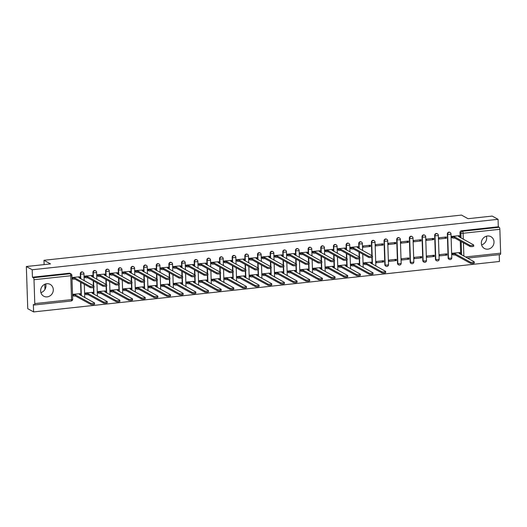 <?xml version="1.0" encoding="UTF-8"?>
<svg xmlns="http://www.w3.org/2000/svg" width="527" height="527" viewBox="0 0 527 527"><rect width="100%" height="100%" fill="white"/><g stroke="black" fill="none" stroke-linecap="round" stroke-linejoin="round"><path stroke-width="0.79" d="M47.186 296.879A6.732 6.205 118.9 0 0 53.102 291.51A6.732 6.205 118.9 0 0 50.223 284.409A6.732 6.205 118.9 0 0 46.751 283.724A6.732 6.205 118.9 0 0 40.836 289.099A6.732 6.205 118.9 0 0 43.708 296.194A6.732 6.205 118.9 0 0 47.186 296.879M45.697 283.934A6.732 6.205 -61.1 0 1 40.895 292.617M487.897 249.166A6.732 6.205 118.9 0 0 493.812 243.79A6.732 6.205 118.9 0 0 490.933 236.689A6.732 6.205 118.9 0 0 487.462 236.004A6.732 6.205 118.9 0 0 481.546 241.379A6.732 6.205 118.9 0 0 484.418 248.48A6.732 6.205 118.9 0 0 487.897 249.166M486.408 236.215A6.732 6.205 -61.1 0 1 481.606 244.897M82.746 272.044A1.726 1.588 118.9 0 0 80.288 273.73L80.611 273.908A1.726 1.588 -61.1 0 1 83.068 272.222L82.746 272.044M95.4 270.674A1.726 1.588 118.9 0 0 92.943 272.36L93.266 272.538A1.726 1.588 -61.1 0 1 95.723 270.852L95.4 270.674M108.055 269.304A1.726 1.588 118.9 0 0 105.598 270.99L105.92 271.168A1.726 1.588 -61.1 0 1 108.378 269.481L108.055 269.304M120.716 267.933A1.726 1.588 118.9 0 0 118.252 269.62L118.582 269.798A1.726 1.588 -61.1 0 1 121.039 268.111L120.716 267.933M133.371 266.563A1.726 1.588 118.9 0 0 130.913 268.25L131.236 268.427A1.726 1.588 -61.1 0 1 133.693 266.741L133.371 266.563M146.025 265.193A1.726 1.588 118.9 0 0 143.568 266.879L143.891 267.057A1.726 1.588 -61.1 0 1 146.348 265.371L146.025 265.193M158.686 263.823A1.726 1.588 118.9 0 0 156.223 265.509L156.545 265.687A1.726 1.588 -61.1 0 1 159.009 264.001L158.686 263.823M171.341 262.453A1.726 1.588 118.9 0 0 168.884 264.139L169.207 264.317A1.726 1.588 -61.1 0 1 171.664 262.63L171.341 262.453M183.995 261.082A1.726 1.588 118.9 0 0 181.538 262.769L181.861 262.947A1.726 1.588 -61.1 0 1 184.318 261.26L183.995 261.082M196.65 259.706A1.726 1.588 118.9 0 0 194.193 261.399L194.516 261.576A1.726 1.588 -61.1 0 1 196.979 259.89L196.65 259.706M209.311 258.335A1.726 1.588 118.9 0 0 206.854 260.028L207.177 260.206A1.726 1.588 -61.1 0 1 209.634 258.52L209.311 258.335M221.966 256.965A1.726 1.588 118.9 0 0 219.509 258.658L219.831 258.836A1.726 1.588 -61.1 0 1 222.289 257.15L221.966 256.965M234.62 255.595A1.726 1.588 118.9 0 0 232.163 257.281L232.486 257.466A1.726 1.588 -61.1 0 1 234.943 255.779L234.62 255.595M247.282 254.225A1.726 1.588 118.9 0 0 244.824 255.911L245.147 256.096A1.726 1.588 -61.1 0 1 247.604 254.403L247.282 254.225M259.936 252.855A1.726 1.588 118.9 0 0 257.479 254.541L257.802 254.725A1.726 1.588 -61.1 0 1 260.259 253.032L259.936 252.855M272.591 251.484A1.726 1.588 118.9 0 0 270.134 253.171L270.456 253.349A1.726 1.588 -61.1 0 1 272.914 251.662L272.591 251.484M285.252 250.114A1.726 1.588 118.9 0 0 282.795 251.801L283.118 251.978A1.726 1.588 -61.1 0 1 285.575 250.292L285.252 250.114M297.907 248.744A1.726 1.588 118.9 0 0 295.449 250.43L295.772 250.608A1.726 1.588 -61.1 0 1 298.229 248.922L297.907 248.744M310.561 247.374A1.726 1.588 118.9 0 0 308.104 249.06L308.427 249.238A1.726 1.588 -61.1 0 1 310.884 247.552L310.561 247.374M323.222 246.004A1.726 1.588 118.9 0 0 320.759 247.69L321.088 247.868A1.726 1.588 -61.1 0 1 323.545 246.181L323.222 246.004M335.877 244.633A1.726 1.588 118.9 0 0 333.42 246.32L333.743 246.498A1.726 1.588 -61.1 0 1 336.2 244.811L335.877 244.633M348.531 243.263A1.726 1.588 118.9 0 0 346.074 244.95L346.397 245.127A1.726 1.588 -61.1 0 1 348.854 243.441L348.531 243.263M361.193 241.893A1.726 1.588 118.9 0 0 358.729 243.579L359.052 243.757A1.726 1.588 -61.1 0 1 361.515 242.071L361.193 241.893M373.847 240.523A1.726 1.588 118.9 0 0 371.39 242.209L371.713 242.387A1.726 1.588 -61.1 0 1 374.17 240.701L373.847 240.523M386.502 239.153A1.726 1.588 118.9 0 0 384.045 240.839L384.367 241.017A1.726 1.588 -61.1 0 1 386.825 239.33L386.502 239.153M399.156 237.782A1.726 1.588 118.9 0 0 396.699 239.469L397.022 239.647A1.726 1.588 -61.1 0 1 399.479 237.96L399.156 237.782M411.818 236.412A1.726 1.588 118.9 0 0 409.36 238.099L409.683 238.276A1.726 1.588 -61.1 0 1 412.14 236.59L411.818 236.412M424.472 235.042A1.726 1.588 118.9 0 0 422.015 236.728L422.338 236.906A1.726 1.588 -61.1 0 1 424.795 235.22L424.472 235.042M437.127 233.672A1.726 1.588 118.9 0 0 434.67 235.358L434.992 235.536A1.726 1.588 -61.1 0 1 437.45 233.85L437.127 233.672M449.788 232.302A1.726 1.588 118.9 0 0 447.331 233.988L447.654 234.166A1.726 1.588 -61.1 0 1 450.111 232.479L449.788 232.302M26.35 266.524L50.526 263.908L43.978 260.285L461.487 215.082L468.035 218.698L492.211 216.083L498.055 219.311L32.193 269.752L26.35 266.524L27.747 308.69L33.596 311.918L499.458 261.478L499.227 254.66M33.596 311.918L33.346 304.454L34.255 304.962A1.726 0.567 -96.2 0 0 34.387 304.988A1.726 0.567 -96.2 0 0 34.789 303.598L33.998 279.732A1.726 0.567 -96.2 0 0 33.353 277.722L70.104 273.744A1.726 1.588 -61.1 0 1 71 273.915L70.084 273.414A1.726 1.588 -61.1 0 0 69.195 273.236L70.104 273.744A1.726 0.567 -96.2 0 1 70.75 275.753L33.998 279.732M32.193 269.752L32.443 277.215L33.353 277.722M460.703 254.35L460.269 241.089M460.143 237.479L459.985 232.618L460.894 233.118A1.726 1.588 -61.1 0 1 462.462 231.261L499.214 227.275A1.726 0.567 83.8 0 1 499.859 229.291L500.65 253.158A1.726 0.567 83.8 0 1 500.248 254.548L467.489 258.098M499.214 227.275L498.305 226.775L498.055 219.311M459.03 235.707L451.725 236.392L451.929 237.637M459.59 252.578L452.285 253.256L452.489 254.501M446.968 255.101L446.929 253.836L439.623 254.627L439.67 255.891L446.968 255.101L445.051 254.04M446.409 238.237L444.498 237.176L439.07 237.769L439.11 239.027L446.409 238.237L446.369 236.972L439.063 237.763M434.314 256.471L434.274 255.206L426.969 255.997L427.008 257.262L434.314 256.471L432.39 255.411M433.754 239.607L431.844 238.547L426.409 239.139L426.455 240.398L433.754 239.607L433.714 238.342L426.409 239.133M421.659 257.841L421.613 256.577L414.314 257.367L414.354 258.632L421.659 257.841L419.736 256.781M421.099 240.977L419.189 239.917L413.754 240.51L413.794 241.768L421.099 240.977L421.053 239.713L413.754 240.503M408.998 259.212L408.959 257.947L401.653 258.737L401.699 260.002L408.998 259.212L407.081 258.151M408.438 242.348L408.399 241.083L401.1 241.873L401.139 243.138L408.438 242.348L406.534 241.287L401.1 241.88M396.344 260.582L396.304 259.317L388.998 260.107L389.045 261.372L396.344 260.582L394.42 259.521M395.784 243.718L393.873 242.664L388.439 243.25L388.485 244.508L395.784 243.718L395.744 242.453L388.439 243.243M383.689 261.952L383.643 260.687L376.344 261.478L376.383 262.742L383.689 261.952L381.765 260.891M383.129 245.088L381.219 244.034L375.784 244.62L375.823 245.878L383.129 245.088L383.083 243.823L375.784 244.614M370.995 262.169L363.689 262.848L363.893 264.093M370.468 246.458L368.564 245.404L363.129 245.99L363.169 247.249L370.468 246.458L370.428 245.193L363.129 245.984M358.334 263.54L351.028 264.218L351.239 265.47M357.774 246.676L350.468 247.354L350.679 248.599M345.679 264.91L338.374 265.588L338.578 266.84M345.119 248.046L337.814 248.724L338.024 249.969M333.024 266.28L325.719 266.958L325.923 268.21M332.465 249.416L325.159 250.094L325.363 251.339M320.363 267.65L313.058 268.329L313.269 269.58M319.803 250.786L312.498 251.465L312.709 252.71M307.709 269.02L300.403 269.699L300.614 270.95M307.149 252.156L299.843 252.835L300.054 254.08M295.054 270.391L287.749 271.069L287.953 272.321M294.494 253.527L287.189 254.205L287.393 255.45M282.393 271.761L275.087 272.439L275.298 273.691M281.833 254.897L274.527 255.575L274.738 256.82M269.738 273.131L262.433 273.809L262.644 275.061M269.178 256.267L261.873 256.945L262.084 258.19M257.084 274.501L249.778 275.18L249.982 276.431M256.524 257.637L249.218 258.316L249.423 259.561M244.423 275.871L237.117 276.556L237.328 277.801M243.863 259.007L236.557 259.686L236.768 260.931M231.768 277.242L224.462 277.927L224.673 279.172M231.208 260.378L223.903 261.056L224.113 262.301M219.113 278.618L211.808 279.297L212.012 280.542M218.553 261.748L211.248 262.426L211.452 263.671M206.459 279.989L199.147 280.667L199.358 281.912M205.899 263.118L198.593 263.796L198.798 265.041M193.798 281.359L186.492 282.037L186.703 283.282M193.238 264.488L185.932 265.167L186.143 266.418M181.143 282.729L173.838 283.407L174.042 284.652M180.583 265.858L173.278 266.537L173.482 267.788M168.488 284.099L161.183 284.778L161.387 286.023M167.929 267.229L160.623 267.907L160.827 269.159M155.827 285.469L148.522 286.148L148.733 287.393M155.267 268.599L147.962 269.277L148.173 270.529M143.173 286.84L135.867 287.518L136.071 288.763M142.613 269.969L135.307 270.647L135.518 271.899M130.518 288.21L123.213 288.888L123.417 290.133M129.958 271.339L122.653 272.018L122.857 273.269M117.857 289.58L110.551 290.258L110.762 291.503M117.297 272.709L109.991 273.388L110.202 274.639M105.202 290.95L97.897 291.629L98.108 292.874M104.642 274.08L97.337 274.758L97.548 276.01M92.548 292.32L85.242 292.999L85.446 294.244M91.988 275.45L84.682 276.128L84.887 277.38M79.887 293.691L72.581 294.369L72.792 295.614M79.327 276.82L72.021 277.498L72.232 278.75M81.006 295.463L80.565 282.202M80.447 278.592L80.288 273.73M93.661 294.092L93.444 287.564M93.384 285.746L93.226 280.832M93.101 277.222L92.943 272.36M106.322 292.722L106.105 286.194M106.046 284.376L105.881 279.462M105.762 275.852L105.598 270.99M118.977 291.352L118.759 284.824M118.7 283.006L118.535 278.091M118.417 274.481L118.252 269.62M131.631 289.975L131.414 283.454M131.355 281.635L131.19 276.721M131.071 273.111L130.913 268.25M144.293 288.605L144.075 282.083M144.016 280.265L143.851 275.351M143.733 271.741L143.568 266.879M156.947 287.235L156.73 280.713M156.671 278.895L156.506 273.981M156.387 270.371L156.223 265.509M169.602 285.865L169.384 279.343M169.325 277.518L169.16 272.611M169.042 269.001L168.884 264.139M182.256 284.494L182.046 277.973M181.98 276.148L181.822 271.24M181.703 267.63L181.538 262.769M194.918 283.124L194.7 276.603M194.641 274.778L194.476 269.87M194.358 266.26L194.193 261.399M207.572 281.754L207.355 275.232M207.295 273.408L207.131 268.5M207.012 264.89L206.854 260.028M220.227 280.384L220.016 273.862M219.95 272.037L219.792 267.13M219.667 263.52L219.509 258.658M232.888 279.014L232.67 272.492M232.611 270.667L232.447 265.76M232.328 262.15L232.163 257.281M245.542 277.643L245.325 271.122M245.266 269.297L245.101 264.389M244.983 260.779L244.824 255.911M258.197 276.273L257.98 269.752M257.92 267.927L257.762 263.019M257.637 259.409L257.479 254.541M270.858 274.903L270.641 268.381M270.582 266.557L270.417 261.649M270.298 258.039L270.134 253.171M283.513 273.533L283.295 267.011M283.236 265.186L283.071 260.279M282.953 256.669L282.795 251.801M296.167 272.163L295.95 265.641M295.891 263.816L295.733 258.902M295.607 255.299L295.449 250.43M308.829 270.792L308.611 264.271M308.552 262.446L308.387 257.532M308.269 253.928L308.104 249.06M321.483 269.422L321.266 262.901M321.207 261.076L321.042 256.162M320.923 252.558L320.759 247.69M334.138 268.052L333.92 261.53M333.861 259.706L333.696 254.791M333.578 251.188L333.42 246.32M346.799 266.682L346.582 260.16M346.522 258.335L346.358 253.421M346.239 249.811L346.074 244.95M359.454 265.312L359.236 258.783M359.177 256.965L359.012 252.051M358.894 248.441L358.729 243.579M372.108 263.941L371.891 257.413M371.831 255.595L371.39 242.209M384.835 264.706L385.158 264.883A1.726 1.588 -61.1 0 0 385.948 266.221L385.626 266.043A1.726 1.588 118.9 0 1 384.835 264.706L384.045 240.839M397.496 263.335L397.819 263.513A1.726 1.588 -61.1 0 0 398.603 264.85L398.28 264.673A1.726 1.588 118.9 0 1 397.496 263.335L396.699 239.469M410.151 261.965L410.474 262.143A1.726 1.588 -61.1 0 0 411.258 263.48L410.935 263.302A1.726 1.588 118.9 0 1 410.151 261.965L409.36 238.099M422.806 260.595L423.128 260.773A1.726 1.588 -61.1 0 0 423.919 262.11L423.596 261.932A1.726 1.588 118.9 0 1 422.806 260.595L422.015 236.728M435.46 259.225L435.789 259.403A1.726 1.588 -61.1 0 0 436.573 260.74L436.251 260.562A1.726 1.588 118.9 0 1 435.46 259.225L434.67 235.358M448.121 257.855L448.444 258.032A1.726 1.588 -61.1 0 0 449.228 259.37L448.905 259.192A1.726 1.588 118.9 0 1 448.121 257.855L447.331 233.988M44.947 289.442L44.775 284.27M44.123 264.6L43.978 260.285M32.443 277.215L69.195 273.236M498.305 226.775L461.553 230.754A1.726 1.588 118.9 0 0 459.985 232.618M451.725 236.445L452.383 236.807A1.726 0.362 -1.9 0 0 454.59 236.959L454.63 238.052A1.726 0.362 178.1 0 1 452.423 237.908L451.764 237.545M459.742 237.242A1.726 0.362 178.1 0 1 459.742 237.255L459.709 236.149A1.726 0.362 -1.9 0 0 459.603 236.03L458.859 235.615M454.715 236.946L469.84 245.305A1.983 0.422 -1.9 0 0 472.06 245.503A1.983 0.422 -1.9 0 0 473.694 245.035L473.727 246.135A1.983 0.422 178.1 0 1 472.093 246.603A1.983 0.422 178.1 0 1 469.88 246.399L454.748 238.039M473.694 245.035A1.983 0.422 -1.9 0 0 473.575 244.903L458.569 236.531A1.726 0.362 -1.9 0 0 459.709 236.149M452.285 253.316L452.943 253.678A1.726 0.362 -1.9 0 0 455.15 253.823L470.4 262.169A1.983 0.422 -1.9 0 0 472.62 262.374A1.983 0.422 -1.9 0 0 474.254 261.906A1.983 0.422 -1.9 0 0 474.135 261.767L459.129 253.395A1.726 0.362 -1.9 0 0 460.269 253.013A1.726 0.362 -1.9 0 0 460.163 252.894L459.419 252.486M460.302 254.113A1.726 0.362 178.1 0 1 460.302 254.126L460.269 253.013M474.254 261.906L474.287 262.999A1.983 0.422 178.1 0 1 472.653 263.467A1.983 0.422 178.1 0 1 470.44 263.269L455.19 254.923A1.726 0.362 178.1 0 1 452.976 254.772L452.943 253.678M452.324 254.409L452.976 254.772M455.308 254.91L455.275 253.81M350.475 247.407L351.134 247.776A1.726 0.362 -1.9 0 0 353.34 247.921L353.38 249.021A1.726 0.362 178.1 0 1 351.166 248.869L350.508 248.507M358.492 248.204A1.726 0.362 178.1 0 1 358.492 248.224L358.452 247.11A1.726 0.362 -1.9 0 0 358.353 246.992L357.609 246.577M353.459 247.907L368.59 256.267A1.983 0.422 -1.9 0 0 370.804 256.471A1.983 0.422 -1.9 0 0 372.437 256.003L372.477 257.097A1.983 0.422 178.1 0 1 370.843 257.565A1.983 0.422 178.1 0 1 368.623 257.367L353.498 249.007M372.437 256.003A1.983 0.422 -1.9 0 0 372.319 255.865L357.313 247.492A1.726 0.362 -1.9 0 0 358.452 247.11M337.814 248.777L338.472 249.146A1.726 0.362 -1.9 0 0 340.686 249.291L340.719 250.391A1.726 0.362 178.1 0 1 338.512 250.239L337.853 249.877M340.804 249.278L355.929 257.637A1.983 0.422 -1.9 0 0 358.149 257.841A1.983 0.422 -1.9 0 0 359.783 257.374A1.983 0.422 -1.9 0 0 359.664 257.235L344.658 248.863A1.726 0.362 -1.9 0 0 345.798 248.48L345.831 249.574A1.726 0.362 178.1 0 1 345.831 249.594M359.783 257.374L359.816 258.467A1.983 0.422 178.1 0 1 358.182 258.935A1.983 0.422 178.1 0 1 355.969 258.737L340.844 250.378M345.798 248.48A1.726 0.362 -1.9 0 0 345.692 248.362L344.948 247.953M325.159 250.147L325.818 250.516A1.726 0.362 -1.9 0 0 328.025 250.661L328.064 251.761A1.726 0.362 178.1 0 1 325.851 251.61L325.192 251.247M333.176 250.944A1.726 0.362 178.1 0 1 333.176 250.964L333.143 249.851A1.726 0.362 -1.9 0 0 333.038 249.732L332.293 249.324M328.15 250.648L343.275 259.007A1.983 0.422 -1.9 0 0 345.488 259.212A1.983 0.422 -1.9 0 0 347.128 258.744L347.161 259.837A1.983 0.422 178.1 0 1 345.528 260.305A1.983 0.422 178.1 0 1 343.314 260.107L328.183 251.748M347.128 258.744A1.983 0.422 -1.9 0 0 347.01 258.605L332.003 250.233A1.726 0.362 -1.9 0 0 333.143 249.851M312.504 251.524L313.163 251.886A1.726 0.362 -1.9 0 0 315.37 252.031L315.409 253.131A1.726 0.362 178.1 0 1 313.196 252.98L312.537 252.617M315.495 252.018L330.62 260.378A1.983 0.422 -1.9 0 0 332.833 260.582A1.983 0.422 -1.9 0 0 334.467 260.114A1.983 0.422 -1.9 0 0 334.349 259.976L319.349 251.603A1.726 0.362 -1.9 0 0 320.482 251.221L320.521 252.314A1.726 0.362 178.1 0 1 320.521 252.334M334.467 260.114L334.507 261.208A1.983 0.422 178.1 0 1 332.873 261.675A1.983 0.422 178.1 0 1 330.653 261.478L315.528 253.118M320.482 251.221A1.726 0.362 -1.9 0 0 320.383 251.102L319.639 250.694M299.843 252.894L300.502 253.256A1.726 0.362 -1.9 0 0 302.715 253.401L302.748 254.501A1.726 0.362 178.1 0 1 300.542 254.35L299.883 253.988M302.834 253.388L317.959 261.748A1.983 0.422 -1.9 0 0 320.179 261.952A1.983 0.422 -1.9 0 0 321.813 261.484A1.983 0.422 -1.9 0 0 321.694 261.346L306.688 252.973A1.726 0.362 -1.9 0 0 307.827 252.591L307.867 253.691A1.726 0.362 178.1 0 1 307.86 253.704M321.813 261.484L321.852 262.578A1.983 0.422 178.1 0 1 320.212 263.045A1.983 0.422 178.1 0 1 317.998 262.848L302.873 254.488M307.827 252.591A1.726 0.362 -1.9 0 0 307.722 252.473L306.977 252.064M287.189 254.264L287.847 254.627A1.726 0.362 -1.9 0 0 290.054 254.772L290.094 255.872A1.726 0.362 178.1 0 1 287.88 255.72L287.228 255.358M295.206 255.061A1.726 0.362 178.1 0 1 295.206 255.075L295.173 253.961A1.726 0.362 -1.9 0 0 295.067 253.843L294.323 253.434M290.179 254.758L305.304 263.118A1.983 0.422 -1.9 0 0 307.524 263.322A1.983 0.422 -1.9 0 0 309.158 262.854L309.191 263.948A1.983 0.422 178.1 0 1 307.557 264.416A1.983 0.422 178.1 0 1 305.344 264.218L290.212 255.858M309.158 262.854A1.983 0.422 -1.9 0 0 309.039 262.716L294.033 254.343A1.726 0.362 -1.9 0 0 295.173 253.961M274.534 255.635L275.193 255.997A1.726 0.362 -1.9 0 0 277.4 256.142L277.439 257.242A1.726 0.362 178.1 0 1 275.226 257.09L274.567 256.728M277.525 256.129L292.65 264.488A1.983 0.422 -1.9 0 0 294.863 264.692A1.983 0.422 -1.9 0 0 296.497 264.225A1.983 0.422 -1.9 0 0 296.378 264.086L281.378 255.714A1.726 0.362 -1.9 0 0 282.512 255.332L282.551 256.432A1.726 0.362 178.1 0 1 282.551 256.445M296.497 264.225L296.536 265.318A1.983 0.422 178.1 0 1 294.903 265.786A1.983 0.422 178.1 0 1 292.683 265.588L277.558 257.229M282.512 255.332A1.726 0.362 -1.9 0 0 282.413 255.213L281.668 254.804M261.873 257.005L262.532 257.367A1.726 0.362 -1.9 0 0 264.745 257.512L264.778 258.612A1.726 0.362 178.1 0 1 262.571 258.461L261.912 258.098M269.896 257.802A1.726 0.362 178.1 0 1 269.89 257.815L269.857 256.702A1.726 0.362 -1.9 0 0 269.752 256.583L269.007 256.175M264.864 257.499L279.995 265.865A1.983 0.422 -1.9 0 0 282.208 266.063A1.983 0.422 -1.9 0 0 283.842 265.595L283.882 266.688A1.983 0.422 178.1 0 1 282.241 267.156A1.983 0.422 178.1 0 1 280.028 266.958L264.903 258.599M283.842 265.595A1.983 0.422 -1.9 0 0 283.724 265.456L268.717 257.084A1.726 0.362 -1.9 0 0 269.857 256.702M249.218 258.375L249.877 258.737A1.726 0.362 -1.9 0 0 252.09 258.889L252.123 259.982A1.726 0.362 178.1 0 1 249.917 259.831L249.258 259.468M257.235 259.172A1.726 0.362 178.1 0 1 257.235 259.185L257.202 258.072A1.726 0.362 -1.9 0 0 257.097 257.953L256.353 257.545M252.209 258.876L267.334 267.235A1.983 0.422 -1.9 0 0 269.554 267.433A1.983 0.422 -1.9 0 0 271.188 266.965L271.221 268.059A1.983 0.422 178.1 0 1 269.587 268.526A1.983 0.422 178.1 0 1 267.373 268.329L252.249 259.969M271.188 266.965A1.983 0.422 -1.9 0 0 271.069 266.827L256.063 258.454A1.726 0.362 -1.9 0 0 257.202 258.072M236.564 259.745L237.222 260.107A1.726 0.362 -1.9 0 0 239.429 260.259L239.469 261.352A1.726 0.362 178.1 0 1 237.255 261.201L236.597 260.839M239.554 260.246L254.679 268.605A1.983 0.422 -1.9 0 0 256.893 268.803A1.983 0.422 -1.9 0 0 258.526 268.335A1.983 0.422 -1.9 0 0 258.408 268.197L243.408 259.824A1.726 0.362 -1.9 0 0 244.541 259.442L244.581 260.542A1.726 0.362 178.1 0 1 244.581 260.555M258.526 268.335L258.566 269.429A1.983 0.422 178.1 0 1 256.932 269.896A1.983 0.422 178.1 0 1 254.712 269.699L239.587 261.339M244.541 259.442A1.726 0.362 -1.9 0 0 244.442 259.324L243.698 258.915M223.903 261.115L224.561 261.478A1.726 0.362 -1.9 0 0 226.775 261.629L226.808 262.723A1.726 0.362 178.1 0 1 224.601 262.571L223.942 262.209M231.926 261.912A1.726 0.362 178.1 0 1 231.926 261.926L231.887 260.812A1.726 0.362 -1.9 0 0 231.788 260.694L231.037 260.285M226.893 261.616L242.025 269.976A1.983 0.422 -1.9 0 0 244.238 270.173A1.983 0.422 -1.9 0 0 245.872 269.705L245.911 270.799A1.983 0.422 178.1 0 1 244.278 271.267A1.983 0.422 178.1 0 1 242.058 271.069L226.933 262.709M245.872 269.705A1.983 0.422 -1.9 0 0 245.753 269.567L230.747 261.194A1.726 0.362 -1.9 0 0 231.887 260.812M211.248 262.486L211.907 262.848A1.726 0.362 -1.9 0 0 214.12 262.999L214.153 264.093A1.726 0.362 178.1 0 1 211.946 263.941L211.287 263.579M214.239 262.986L229.364 271.346A1.983 0.422 -1.9 0 0 231.584 271.543A1.983 0.422 -1.9 0 0 233.217 271.076A1.983 0.422 -1.9 0 0 233.099 270.937L218.092 262.565A1.726 0.362 -1.9 0 0 219.232 262.183L219.265 263.283A1.726 0.362 178.1 0 1 219.265 263.296M233.217 271.076L233.25 272.169A1.983 0.422 178.1 0 1 231.617 272.637A1.983 0.422 178.1 0 1 229.403 272.439L214.278 264.08M219.232 262.183A1.726 0.362 -1.9 0 0 219.127 262.064L218.382 261.655M198.593 263.856L199.252 264.218A1.726 0.362 -1.9 0 0 201.459 264.37L201.498 265.463A1.726 0.362 178.1 0 1 199.285 265.312L198.626 264.949M206.61 264.653A1.726 0.362 178.1 0 1 206.61 264.666L206.577 263.553A1.726 0.362 -1.9 0 0 206.472 263.434L205.728 263.026M201.584 264.356L216.709 272.716A1.983 0.422 -1.9 0 0 218.922 272.914A1.983 0.422 -1.9 0 0 220.563 272.446L220.596 273.539A1.983 0.422 178.1 0 1 218.962 274.007A1.983 0.422 178.1 0 1 216.749 273.809L201.617 265.45M220.563 272.446A1.983 0.422 -1.9 0 0 220.444 272.307L205.438 263.935A1.726 0.362 -1.9 0 0 206.577 263.553M185.939 265.226L186.591 265.588A1.726 0.362 -1.9 0 0 188.804 265.74L188.837 266.833A1.726 0.362 178.1 0 1 186.63 266.688L185.972 266.319M193.956 266.023A1.726 0.362 178.1 0 1 193.956 266.036L193.916 264.923A1.726 0.362 -1.9 0 0 193.817 264.804L193.073 264.396M188.923 265.727L204.054 274.086A1.983 0.422 -1.9 0 0 206.268 274.284A1.983 0.422 -1.9 0 0 207.901 273.816L207.941 274.91A1.983 0.422 178.1 0 1 206.307 275.384A1.983 0.422 178.1 0 1 204.087 275.18L188.962 266.82M207.901 273.816A1.983 0.422 -1.9 0 0 207.783 273.678L192.777 265.305A1.726 0.362 -1.9 0 0 193.916 264.923M363.689 262.907L364.348 263.269A1.726 0.362 -1.9 0 0 366.555 263.421L381.805 271.767A1.983 0.422 -1.9 0 0 384.018 271.965A1.983 0.422 -1.9 0 0 385.659 271.497A1.983 0.422 -1.9 0 0 385.54 271.359L370.534 262.986A1.726 0.362 -1.9 0 0 371.673 262.604A1.726 0.362 -1.9 0 0 371.568 262.486L370.824 262.077M371.673 262.604L371.706 263.704A1.726 0.362 178.1 0 1 371.706 263.717M385.659 271.497L385.692 272.591A1.983 0.422 178.1 0 1 384.058 273.065A1.983 0.422 178.1 0 1 381.844 272.861L366.594 264.514A1.726 0.362 178.1 0 1 364.381 264.37L364.348 263.269M363.722 264.001L364.381 264.37M366.713 264.501L366.68 263.408M351.035 264.277L351.687 264.64A1.726 0.362 -1.9 0 0 353.9 264.791L369.15 273.138A1.983 0.422 -1.9 0 0 371.364 273.335A1.983 0.422 -1.9 0 0 372.997 272.867A1.983 0.422 -1.9 0 0 372.879 272.729L357.873 264.356A1.726 0.362 -1.9 0 0 359.012 263.974A1.726 0.362 -1.9 0 0 358.913 263.856L358.169 263.447M359.052 265.074A1.726 0.362 178.1 0 1 359.052 265.088L359.012 263.974M372.997 272.867L373.037 273.968A1.983 0.422 178.1 0 1 371.403 274.435A1.983 0.422 178.1 0 1 369.183 274.231L353.933 265.885A1.726 0.362 178.1 0 1 351.726 265.74L351.687 264.64M351.068 265.371L351.726 265.74M354.058 265.871L354.019 264.778M338.374 265.648L339.032 266.01A1.726 0.362 -1.9 0 0 341.246 266.161L356.489 274.508A1.983 0.422 -1.9 0 0 358.709 274.705A1.983 0.422 -1.9 0 0 360.343 274.238A1.983 0.422 -1.9 0 0 360.224 274.099L345.218 265.727A1.726 0.362 -1.9 0 0 346.358 265.344A1.726 0.362 -1.9 0 0 346.252 265.226L345.508 264.817M346.358 265.344L346.391 266.445A1.726 0.362 178.1 0 1 346.391 266.458M360.343 274.238L360.376 275.338A1.983 0.422 178.1 0 1 358.742 275.805A1.983 0.422 178.1 0 1 356.529 275.601L341.279 267.255A1.726 0.362 178.1 0 1 339.072 267.11L339.032 266.01M338.413 266.741L339.072 267.11M341.404 267.242L341.364 266.148M325.719 267.018L326.378 267.38A1.726 0.362 -1.9 0 0 328.584 267.532L343.835 275.878A1.983 0.422 -1.9 0 0 346.048 276.076A1.983 0.422 -1.9 0 0 347.688 275.608A1.983 0.422 -1.9 0 0 347.57 275.469L332.563 267.097A1.726 0.362 -1.9 0 0 333.703 266.715A1.726 0.362 -1.9 0 0 333.598 266.596L332.853 266.188M333.736 267.815A1.726 0.362 178.1 0 1 333.736 267.828L333.703 266.715M347.688 275.608L347.721 276.708A1.983 0.422 178.1 0 1 346.087 277.176A1.983 0.422 178.1 0 1 343.874 276.971L328.624 268.625A1.726 0.362 178.1 0 1 326.411 268.48L326.378 267.38M325.752 268.111L326.411 268.48M328.743 268.612L328.71 267.518M313.064 268.388L313.723 268.75A1.726 0.362 -1.9 0 0 315.93 268.902L331.18 277.248A1.983 0.422 -1.9 0 0 333.393 277.446A1.983 0.422 -1.9 0 0 335.027 276.978A1.983 0.422 -1.9 0 0 334.908 276.84L319.902 268.467A1.726 0.362 -1.9 0 0 321.042 268.085A1.726 0.362 -1.9 0 0 320.943 267.973L320.199 267.558M321.081 269.185A1.726 0.362 178.1 0 1 321.081 269.198L321.042 268.085M335.027 276.978L335.067 278.078A1.983 0.422 178.1 0 1 333.433 278.546A1.983 0.422 178.1 0 1 331.213 278.342L315.969 269.995A1.726 0.362 178.1 0 1 313.756 269.85L313.723 268.75M313.097 269.481L313.756 269.85M316.088 269.982L316.048 268.889M300.403 269.758L301.062 270.12A1.726 0.362 -1.9 0 0 303.275 270.272L318.519 278.618A1.983 0.422 -1.9 0 0 320.739 278.816A1.983 0.422 -1.9 0 0 322.372 278.348A1.983 0.422 -1.9 0 0 322.254 278.216L307.248 269.844A1.726 0.362 -1.9 0 0 308.387 269.462A1.726 0.362 -1.9 0 0 308.282 269.343L307.537 268.928M308.387 269.462L308.42 270.555A1.726 0.362 178.1 0 1 308.42 270.568M322.372 278.348L322.405 279.448A1.983 0.422 178.1 0 1 320.772 279.916A1.983 0.422 178.1 0 1 318.558 279.712L303.308 271.365A1.726 0.362 178.1 0 1 301.101 271.221L301.062 270.12M300.443 270.852L301.101 271.221M303.433 271.352L303.394 270.259M287.749 271.128L288.407 271.491A1.726 0.362 -1.9 0 0 290.614 271.642L305.864 279.989A1.983 0.422 -1.9 0 0 308.078 280.186A1.983 0.422 -1.9 0 0 309.718 279.718A1.983 0.422 -1.9 0 0 309.599 279.587L294.593 271.214A1.726 0.362 -1.9 0 0 295.733 270.832A1.726 0.362 -1.9 0 0 295.627 270.713L294.883 270.298M295.766 271.925A1.726 0.362 178.1 0 1 295.766 271.939L295.733 270.832M309.718 279.718L309.751 280.819A1.983 0.422 178.1 0 1 308.117 281.286A1.983 0.422 178.1 0 1 305.904 281.082L290.654 272.736A1.726 0.362 178.1 0 1 288.44 272.591L288.407 271.491M287.782 272.222L288.44 272.591M290.772 272.722L290.739 271.629M275.094 272.499L275.753 272.861A1.726 0.362 -1.9 0 0 277.96 273.012L293.21 281.359A1.983 0.422 -1.9 0 0 295.423 281.556A1.983 0.422 -1.9 0 0 297.057 281.089A1.983 0.422 -1.9 0 0 296.938 280.957L281.938 272.584A1.726 0.362 -1.9 0 0 283.071 272.202A1.726 0.362 -1.9 0 0 282.973 272.084L282.228 271.668M283.071 272.202L283.111 273.296A1.726 0.362 178.1 0 1 283.111 273.309M297.057 281.089L297.096 282.189A1.983 0.422 178.1 0 1 295.463 282.656A1.983 0.422 178.1 0 1 293.243 282.452L277.999 274.106A1.726 0.362 178.1 0 1 275.786 273.961L275.753 272.861M275.127 273.599L275.786 273.961M278.118 274.093L278.085 272.999M262.433 273.869L263.092 274.231A1.726 0.362 -1.9 0 0 265.305 274.383L280.555 282.729A1.983 0.422 -1.9 0 0 282.768 282.927A1.983 0.422 -1.9 0 0 284.402 282.459A1.983 0.422 -1.9 0 0 284.284 282.327L269.277 273.954A1.726 0.362 -1.9 0 0 270.417 273.572A1.726 0.362 -1.9 0 0 270.311 273.454L269.567 273.039M270.456 274.666A1.726 0.362 178.1 0 1 270.45 274.679L270.417 273.572M284.402 282.459L284.442 283.559A1.983 0.422 178.1 0 1 282.801 284.027A1.983 0.422 178.1 0 1 280.588 283.822L265.338 275.476A1.726 0.362 178.1 0 1 263.131 275.331L263.092 274.231M262.472 274.969L263.131 275.331M265.463 275.463L265.424 274.369M249.778 275.239L250.437 275.601A1.726 0.362 -1.9 0 0 252.644 275.753L267.894 284.099A1.983 0.422 -1.9 0 0 270.114 284.297A1.983 0.422 -1.9 0 0 271.748 283.829A1.983 0.422 -1.9 0 0 271.629 283.697L256.623 275.325A1.726 0.362 -1.9 0 0 257.762 274.942A1.726 0.362 -1.9 0 0 257.657 274.824L256.912 274.409M257.795 276.036A1.726 0.362 178.1 0 1 257.795 276.049L257.762 274.942M271.748 283.829L271.78 284.929A1.983 0.422 178.1 0 1 270.147 285.397A1.983 0.422 178.1 0 1 267.933 285.193L252.683 276.846A1.726 0.362 178.1 0 1 250.47 276.701L250.437 275.601M249.818 276.339L250.47 276.701M252.802 276.833L252.769 275.74M237.124 276.609L237.782 276.971A1.726 0.362 -1.9 0 0 239.989 277.123L255.239 285.469A1.983 0.422 -1.9 0 0 257.453 285.667A1.983 0.422 -1.9 0 0 259.086 285.199A1.983 0.422 -1.9 0 0 258.968 285.067L243.968 276.695A1.726 0.362 -1.9 0 0 245.101 276.313A1.726 0.362 -1.9 0 0 245.002 276.194L244.258 275.779M245.101 276.313L245.141 277.406A1.726 0.362 178.1 0 1 245.141 277.419M259.086 285.199L259.126 286.299A1.983 0.422 178.1 0 1 257.492 286.767A1.983 0.422 178.1 0 1 255.272 286.563L240.029 278.216A1.726 0.362 178.1 0 1 237.815 278.072L237.782 276.971M237.157 277.709L237.815 278.072M240.147 278.203L240.114 277.11M224.462 277.979L225.121 278.342A1.726 0.362 -1.9 0 0 227.335 278.493L242.585 286.84A1.983 0.422 -1.9 0 0 244.798 287.037A1.983 0.422 -1.9 0 0 246.432 286.569A1.983 0.422 -1.9 0 0 246.313 286.438L231.307 278.065A1.726 0.362 -1.9 0 0 232.447 277.683A1.726 0.362 -1.9 0 0 232.341 277.564L231.597 277.149M232.486 278.776A1.726 0.362 178.1 0 1 232.479 278.79L232.447 277.683M246.432 286.569L246.471 287.67A1.983 0.422 178.1 0 1 244.831 288.137A1.983 0.422 178.1 0 1 242.618 287.933L227.368 279.587A1.726 0.362 178.1 0 1 225.161 279.442L225.121 278.342M224.502 279.079L225.161 279.442M227.493 279.573L227.453 278.48M211.808 279.35L212.467 279.712A1.726 0.362 -1.9 0 0 214.68 279.863L229.924 288.21A1.983 0.422 -1.9 0 0 232.143 288.407A1.983 0.422 -1.9 0 0 233.777 287.94A1.983 0.422 -1.9 0 0 233.659 287.808L218.652 279.435A1.726 0.362 -1.9 0 0 219.792 279.053A1.726 0.362 -1.9 0 0 219.687 278.935L218.942 278.519M219.792 279.053L219.825 280.147A1.726 0.362 178.1 0 1 219.825 280.16M233.777 287.94L233.81 289.04A1.983 0.422 178.1 0 1 232.176 289.507A1.983 0.422 178.1 0 1 229.963 289.31L214.713 280.963A1.726 0.362 178.1 0 1 212.506 280.812L212.467 279.712M211.847 280.45L212.506 280.812M214.838 280.95L214.799 279.85M199.153 280.72L199.812 281.082A1.726 0.362 -1.9 0 0 202.019 281.234L217.269 289.58A1.983 0.422 -1.9 0 0 219.482 289.784A1.983 0.422 -1.9 0 0 221.116 289.31A1.983 0.422 -1.9 0 0 220.997 289.178L205.998 280.805A1.726 0.362 -1.9 0 0 207.131 280.423A1.726 0.362 -1.9 0 0 207.032 280.305L206.288 279.89M207.17 281.517A1.726 0.362 178.1 0 1 207.17 281.53L207.131 280.423M221.116 289.31L221.156 290.41A1.983 0.422 178.1 0 1 219.522 290.878A1.983 0.422 178.1 0 1 217.302 290.68L202.058 282.334A1.726 0.362 178.1 0 1 199.845 282.182L199.812 281.082M199.186 281.82L199.845 282.182M202.177 282.32L202.144 281.22M186.492 282.09L187.151 282.459A1.726 0.362 -1.9 0 0 189.364 282.604L204.614 290.95A1.983 0.422 -1.9 0 0 206.828 291.154A1.983 0.422 -1.9 0 0 208.461 290.687A1.983 0.422 -1.9 0 0 208.343 290.548L193.337 282.176A1.726 0.362 -1.9 0 0 194.476 281.793A1.726 0.362 -1.9 0 0 194.377 281.675L193.626 281.26M194.516 282.887A1.726 0.362 178.1 0 1 194.516 282.9L194.476 281.793M208.461 290.687L208.501 291.78A1.983 0.422 178.1 0 1 206.867 292.248A1.983 0.422 178.1 0 1 204.647 292.05L189.397 283.704A1.726 0.362 178.1 0 1 187.19 283.552L187.151 282.459M186.532 283.19L187.19 283.552M189.522 283.691L189.483 282.591M173.278 266.596L173.936 266.958A1.726 0.362 -1.9 0 0 176.15 267.11L176.183 268.203A1.726 0.362 178.1 0 1 173.976 268.059L173.317 267.69M176.268 267.097L191.393 275.456A1.983 0.422 -1.9 0 0 193.613 275.654A1.983 0.422 -1.9 0 0 195.247 275.186A1.983 0.422 -1.9 0 0 195.128 275.048L180.122 266.675A1.726 0.362 -1.9 0 0 181.262 266.293L181.295 267.393A1.726 0.362 178.1 0 1 181.295 267.406M195.247 275.186L195.28 276.286A1.983 0.422 178.1 0 1 193.646 276.754A1.983 0.422 178.1 0 1 191.433 276.55L176.308 268.19M181.262 266.293A1.726 0.362 -1.9 0 0 181.156 266.175L180.412 265.766M173.838 283.46L174.496 283.829A1.726 0.362 -1.9 0 0 176.71 283.974L191.953 292.32A1.983 0.422 -1.9 0 0 194.173 292.525A1.983 0.422 -1.9 0 0 195.807 292.057A1.983 0.422 -1.9 0 0 195.688 291.918L180.682 283.546A1.726 0.362 -1.9 0 0 181.822 283.164A1.726 0.362 -1.9 0 0 181.716 283.045L180.972 282.63M181.822 283.164L181.855 284.257A1.726 0.362 178.1 0 1 181.855 284.277M195.807 292.057L195.84 293.15A1.983 0.422 178.1 0 1 194.206 293.618A1.983 0.422 178.1 0 1 191.993 293.42L176.743 285.074A1.726 0.362 178.1 0 1 174.536 284.923L174.496 283.829M173.877 284.56L174.536 284.923M176.868 285.061L176.828 283.961M160.623 267.966L161.282 268.329A1.726 0.362 -1.9 0 0 163.489 268.48L163.528 269.574A1.726 0.362 178.1 0 1 161.315 269.429L160.656 269.06M168.64 268.763A1.726 0.362 178.1 0 1 168.64 268.777L168.607 267.663A1.726 0.362 -1.9 0 0 168.502 267.545L167.757 267.136M163.614 268.467L178.739 276.827A1.983 0.422 -1.9 0 0 180.952 277.024A1.983 0.422 -1.9 0 0 182.592 276.556L182.625 277.657A1.983 0.422 178.1 0 1 180.992 278.124A1.983 0.422 178.1 0 1 178.778 277.92L163.647 269.56M182.592 276.556A1.983 0.422 -1.9 0 0 182.474 276.418L167.467 268.045A1.726 0.362 -1.9 0 0 168.607 267.663M161.183 284.83L161.842 285.199A1.726 0.362 -1.9 0 0 164.049 285.344L179.299 293.691A1.983 0.422 -1.9 0 0 181.512 293.895A1.983 0.422 -1.9 0 0 183.152 293.427A1.983 0.422 -1.9 0 0 183.034 293.289L168.027 284.916A1.726 0.362 -1.9 0 0 169.167 284.534A1.726 0.362 -1.9 0 0 169.062 284.415L168.317 284M169.2 285.627A1.726 0.362 178.1 0 1 169.2 285.647L169.167 284.534M183.152 293.427L183.185 294.521A1.983 0.422 178.1 0 1 181.552 294.988A1.983 0.422 178.1 0 1 179.338 294.791L164.088 286.444A1.726 0.362 178.1 0 1 161.875 286.293L161.842 285.199M161.216 285.93L161.875 286.293M164.207 286.431L164.174 285.331M147.968 269.337L148.627 269.699A1.726 0.362 -1.9 0 0 150.834 269.85L150.874 270.944A1.726 0.362 178.1 0 1 148.66 270.799L148.001 270.43M150.953 269.837L166.084 278.197A1.983 0.422 -1.9 0 0 168.297 278.394A1.983 0.422 -1.9 0 0 169.931 277.927A1.983 0.422 -1.9 0 0 169.813 277.788L154.813 269.416A1.726 0.362 -1.9 0 0 155.946 269.033L155.985 270.134A1.726 0.362 178.1 0 1 155.985 270.147M169.931 277.927L169.971 279.027A1.983 0.422 178.1 0 1 168.337 279.494A1.983 0.422 178.1 0 1 166.117 279.29L150.992 270.931M155.946 269.033A1.726 0.362 -1.9 0 0 155.847 268.915L155.103 268.507M148.528 286.201L149.181 286.569A1.726 0.362 -1.9 0 0 151.394 286.714L166.644 295.061A1.983 0.422 -1.9 0 0 168.857 295.265A1.983 0.422 -1.9 0 0 170.491 294.797A1.983 0.422 -1.9 0 0 170.373 294.659L155.366 286.286A1.726 0.362 -1.9 0 0 156.506 285.904A1.726 0.362 -1.9 0 0 156.407 285.786L155.663 285.37M156.506 285.904L156.545 286.998A1.726 0.362 178.1 0 1 156.545 287.017M170.491 294.797L170.531 295.891A1.983 0.422 178.1 0 1 168.897 296.358A1.983 0.422 178.1 0 1 166.677 296.161L151.427 287.814A1.726 0.362 178.1 0 1 149.22 287.663L149.181 286.569M148.561 287.301L149.22 287.663M151.552 287.801L151.512 286.701M135.307 270.707L135.966 271.069A1.726 0.362 -1.9 0 0 138.179 271.221L138.212 272.314A1.726 0.362 178.1 0 1 136.006 272.169L135.347 271.8M138.298 271.207L153.423 279.567A1.983 0.422 -1.9 0 0 155.643 279.765A1.983 0.422 -1.9 0 0 157.277 279.297A1.983 0.422 -1.9 0 0 157.158 279.165L142.152 270.786A1.726 0.362 -1.9 0 0 143.291 270.41L143.331 271.504A1.726 0.362 178.1 0 1 143.324 271.517M157.277 279.297L157.309 280.397A1.983 0.422 178.1 0 1 155.676 280.865A1.983 0.422 178.1 0 1 153.462 280.66L138.337 272.301M143.291 270.41A1.726 0.362 -1.9 0 0 143.186 270.292L142.442 269.877M135.867 287.571L136.526 287.94A1.726 0.362 -1.9 0 0 138.739 288.085L153.983 296.431A1.983 0.422 -1.9 0 0 156.203 296.635A1.983 0.422 -1.9 0 0 157.836 296.167A1.983 0.422 -1.9 0 0 157.718 296.029L142.712 287.656A1.726 0.362 -1.9 0 0 143.851 287.274A1.726 0.362 -1.9 0 0 143.746 287.156L143.001 286.741M143.851 287.274L143.884 288.368A1.726 0.362 178.1 0 1 143.884 288.388M157.836 296.167L157.869 297.261A1.983 0.422 178.1 0 1 156.236 297.729A1.983 0.422 178.1 0 1 154.022 297.531L138.772 289.185A1.726 0.362 178.1 0 1 136.565 289.033L136.526 287.94M135.907 288.671L136.565 289.033M138.897 289.171L138.858 288.071M122.653 272.077L123.311 272.439A1.726 0.362 -1.9 0 0 125.518 272.591L125.558 273.684A1.726 0.362 178.1 0 1 123.344 273.539L122.686 273.17M130.67 272.874A1.726 0.362 178.1 0 1 130.67 272.887L130.637 271.78A1.726 0.362 -1.9 0 0 130.531 271.662L129.787 271.247M125.643 272.578L140.768 280.937A1.983 0.422 -1.9 0 0 142.988 281.135A1.983 0.422 -1.9 0 0 144.622 280.667L144.655 281.767A1.983 0.422 178.1 0 1 143.021 282.235A1.983 0.422 178.1 0 1 140.808 282.031L125.676 273.671M144.622 280.667A1.983 0.422 -1.9 0 0 144.503 280.535L129.497 272.163A1.726 0.362 -1.9 0 0 130.637 271.78M123.213 288.941L123.871 289.31A1.726 0.362 -1.9 0 0 126.078 289.455L141.328 297.801A1.983 0.422 -1.9 0 0 143.542 298.005A1.983 0.422 -1.9 0 0 145.182 297.538A1.983 0.422 -1.9 0 0 145.063 297.399L130.057 289.027A1.726 0.362 -1.9 0 0 131.197 288.644A1.726 0.362 -1.9 0 0 131.091 288.526L130.347 288.117M131.23 289.738A1.726 0.362 178.1 0 1 131.23 289.758L131.197 288.644M145.182 297.538L145.215 298.631A1.983 0.422 178.1 0 1 143.581 299.099A1.983 0.422 178.1 0 1 141.368 298.901L126.118 290.555A1.726 0.362 178.1 0 1 123.904 290.403L123.871 289.31M123.246 290.041L123.904 290.403M126.236 290.542L126.203 289.442M109.998 273.447L110.657 273.809A1.726 0.362 -1.9 0 0 112.864 273.961L112.903 275.054A1.726 0.362 178.1 0 1 110.69 274.91L110.031 274.541M112.989 273.948L128.114 282.307A1.983 0.422 -1.9 0 0 130.327 282.505A1.983 0.422 -1.9 0 0 131.961 282.037A1.983 0.422 -1.9 0 0 131.842 281.905L116.842 273.533A1.726 0.362 -1.9 0 0 117.976 273.151L118.015 274.244A1.726 0.362 178.1 0 1 118.015 274.257M131.961 282.037L132 283.137A1.983 0.422 178.1 0 1 130.367 283.605A1.983 0.422 178.1 0 1 128.147 283.401L113.022 275.041M117.976 273.151A1.726 0.362 -1.9 0 0 117.877 273.032L117.132 272.617M110.558 290.311L111.217 290.68A1.726 0.362 -1.9 0 0 113.424 290.825L128.674 299.171A1.983 0.422 -1.9 0 0 130.887 299.376A1.983 0.422 -1.9 0 0 132.521 298.908A1.983 0.422 -1.9 0 0 132.402 298.769L117.402 290.397A1.726 0.362 -1.9 0 0 118.535 290.015A1.726 0.362 -1.9 0 0 118.437 289.896L117.692 289.488M118.535 290.015L118.575 291.108A1.726 0.362 178.1 0 1 118.575 291.128M132.521 298.908L132.56 300.001A1.983 0.422 178.1 0 1 130.927 300.469A1.983 0.422 178.1 0 1 128.707 300.271L113.463 291.925A1.726 0.362 178.1 0 1 111.25 291.774L111.217 290.68M110.591 291.411L111.25 291.774M113.582 291.912L113.542 290.812M97.337 274.817L97.996 275.18A1.726 0.362 -1.9 0 0 100.209 275.331L100.242 276.425A1.726 0.362 178.1 0 1 98.035 276.28L97.376 275.917M105.36 275.614A1.726 0.362 178.1 0 1 105.354 275.628L105.321 274.521A1.726 0.362 -1.9 0 0 105.216 274.402L104.471 273.987M100.328 275.318L115.459 283.678A1.983 0.422 -1.9 0 0 117.673 283.875A1.983 0.422 -1.9 0 0 119.306 283.407L119.346 284.508A1.983 0.422 178.1 0 1 117.705 284.975A1.983 0.422 178.1 0 1 115.492 284.771L100.367 276.411M119.306 283.407A1.983 0.422 -1.9 0 0 119.188 283.276L104.181 274.903A1.726 0.362 -1.9 0 0 105.321 274.521M97.897 291.688L98.556 292.05A1.726 0.362 -1.9 0 0 100.769 292.195L116.012 300.542A1.983 0.422 -1.9 0 0 118.232 300.746A1.983 0.422 -1.9 0 0 119.866 300.278A1.983 0.422 -1.9 0 0 119.748 300.14L104.741 291.767A1.726 0.362 -1.9 0 0 105.881 291.385A1.726 0.362 -1.9 0 0 105.775 291.266L105.031 290.858M105.92 292.478A1.726 0.362 178.1 0 1 105.914 292.498L105.881 291.385M119.866 300.278L119.899 301.372A1.983 0.422 178.1 0 1 118.265 301.839A1.983 0.422 178.1 0 1 116.052 301.642L100.802 293.295A1.726 0.362 178.1 0 1 98.595 293.144L98.556 292.05M97.936 292.781L98.595 293.144M100.927 293.282L100.888 292.182M84.682 276.188L85.341 276.55A1.726 0.362 -1.9 0 0 87.548 276.701L87.587 277.795A1.726 0.362 178.1 0 1 85.374 277.65L84.722 277.288M87.673 276.688L102.798 285.048A1.983 0.422 -1.9 0 0 105.018 285.245A1.983 0.422 -1.9 0 0 106.652 284.778A1.983 0.422 -1.9 0 0 106.533 284.646L91.527 276.273A1.726 0.362 -1.9 0 0 92.666 275.891L92.699 276.985A1.726 0.362 178.1 0 1 92.699 276.998M106.652 284.778L106.685 285.878A1.983 0.422 178.1 0 1 105.051 286.345A1.983 0.422 178.1 0 1 102.837 286.141L87.706 277.782M92.666 275.891A1.726 0.362 -1.9 0 0 92.561 275.773L91.817 275.357M85.242 293.058L85.901 293.42A1.726 0.362 -1.9 0 0 88.108 293.565L103.358 301.912A1.983 0.422 -1.9 0 0 105.578 302.116A1.983 0.422 -1.9 0 0 107.212 301.648A1.983 0.422 -1.9 0 0 107.093 301.51L92.087 293.137A1.726 0.362 -1.9 0 0 93.226 292.755A1.726 0.362 -1.9 0 0 93.121 292.637L92.377 292.228M93.259 293.855A1.726 0.362 178.1 0 1 93.259 293.868L93.226 292.755M107.212 301.648L107.245 302.742A1.983 0.422 178.1 0 1 105.611 303.209A1.983 0.422 178.1 0 1 103.397 303.012L88.147 294.665A1.726 0.362 178.1 0 1 85.934 294.514L85.901 293.42M85.275 294.152L85.934 294.514M88.266 294.652L88.233 293.552M72.028 277.558L72.686 277.92A1.726 0.362 -1.9 0 0 74.893 278.072L74.933 279.165A1.726 0.362 178.1 0 1 72.719 279.02L72.061 278.658M80.045 278.355A1.726 0.362 178.1 0 1 80.045 278.368L80.005 277.261A1.726 0.362 -1.9 0 0 79.906 277.143L79.162 276.728M75.018 278.058L90.143 286.418A1.983 0.422 -1.9 0 0 92.357 286.616A1.983 0.422 -1.9 0 0 93.99 286.148L94.03 287.248A1.983 0.422 178.1 0 1 92.396 287.716A1.983 0.422 178.1 0 1 90.176 287.511L75.051 279.152M93.99 286.148A1.983 0.422 -1.9 0 0 93.872 286.016L78.872 277.643A1.726 0.362 -1.9 0 0 80.005 277.261M72.588 294.428L73.246 294.791A1.726 0.362 -1.9 0 0 75.453 294.936L90.703 303.282A1.983 0.422 -1.9 0 0 92.917 303.486A1.983 0.422 -1.9 0 0 94.55 303.018A1.983 0.422 -1.9 0 0 94.432 302.88L79.432 294.507A1.726 0.362 -1.9 0 0 80.565 294.125A1.726 0.362 -1.9 0 0 80.466 294.007L79.722 293.598M80.565 294.125L80.605 295.225A1.726 0.362 178.1 0 1 80.605 295.239M94.55 303.018L94.59 304.112A1.983 0.422 178.1 0 1 92.956 304.58A1.983 0.422 178.1 0 1 90.736 304.382L75.493 296.036A1.726 0.362 178.1 0 1 73.279 295.884L73.246 294.791M72.621 295.522L73.279 295.884M75.611 296.022L75.578 294.922M34.789 303.598L71.54 299.619L70.75 275.753A1.726 0.362 -1.9 0 0 71.889 275.371A1.726 1.726 0 0 0 71 273.915M461.619 254.851L461.178 241.59M461.059 237.987L460.894 233.118A1.726 0.362 178.1 0 0 463.108 233.27L463.305 239.225M463.424 242.835L463.865 256.089M465.446 256.965L500.65 253.158M499.859 229.291L463.108 233.27A1.726 0.567 -96.2 0 0 462.462 231.261L461.553 230.754M81.329 295.64L80.888 282.38M80.769 278.77L80.611 273.908A1.726 0.362 -1.9 0 0 82.818 274.06A1.726 0.362 178.1 0 0 83.958 273.678A1.726 1.726 0 0 0 83.068 272.222M93.984 294.27L93.76 287.472M93.707 285.924L93.549 281.01M93.424 277.4L93.266 272.538A1.726 0.362 -1.9 0 0 95.473 272.69A1.726 0.362 178.1 0 0 96.612 272.307A1.726 1.726 0 0 0 95.723 270.852M106.645 292.9L106.414 286.102M106.368 284.554L106.204 279.639M106.085 276.029L105.92 271.168A1.726 0.362 -1.9 0 0 108.134 271.319A1.726 0.362 178.1 0 0 109.273 270.937A1.726 1.726 0 0 0 108.378 269.481M119.3 291.53L119.076 284.725M119.023 283.183L118.858 278.269M118.74 274.659L118.582 269.798A1.726 0.362 -1.9 0 0 120.788 269.943A1.726 0.362 178.1 0 0 121.928 269.567A1.726 1.726 0 0 0 121.039 268.111M131.954 290.16L131.73 283.355M131.678 281.813L131.519 276.899M131.394 273.289L131.236 268.427A1.726 0.362 -1.9 0 0 133.443 268.572A1.726 0.362 178.1 0 0 134.583 268.19A1.726 1.726 0 0 0 133.693 266.741M144.615 288.789L144.385 281.985M144.339 280.443L144.174 275.529M144.055 271.919L143.891 267.057A1.726 0.362 -1.9 0 0 146.104 267.202A1.726 0.362 178.1 0 0 147.237 266.82A1.726 1.726 0 0 0 146.348 265.371M157.27 287.419L157.046 280.614M156.993 279.073L156.829 274.159M156.71 270.549L156.545 265.687A1.726 0.362 -1.9 0 0 158.759 265.832A1.726 0.362 178.1 0 0 159.898 265.45A1.726 1.726 0 0 0 159.009 264.001M169.925 286.042L169.701 279.244M169.648 277.703L169.483 272.788M169.365 269.178L169.207 264.317A1.726 0.362 -1.9 0 0 171.413 264.462A1.726 0.362 178.1 0 0 172.553 264.08A1.726 1.726 0 0 0 171.664 262.63M182.586 284.672L182.355 277.874M182.302 276.332L182.144 271.418M182.026 267.808L181.861 262.947A1.726 0.362 -1.9 0 0 184.075 263.092A1.726 0.362 178.1 0 0 185.208 262.709A1.726 1.726 0 0 0 184.318 261.26M195.24 283.302L195.016 276.504M194.964 274.962L194.799 270.048M194.68 266.438L194.516 261.576A1.726 0.362 -1.9 0 0 196.729 261.721A1.726 0.362 178.1 0 0 197.869 261.339A1.726 1.726 0 0 0 196.979 259.89M207.895 281.932L207.671 275.134M207.618 273.585L207.454 268.678M207.335 265.068L207.177 260.206A1.726 0.362 -1.9 0 0 209.384 260.351A1.726 0.362 178.1 0 0 210.523 259.969A1.726 1.726 0 0 0 209.634 258.52M220.549 280.562L220.326 273.763M220.273 272.215L220.115 267.308M219.996 263.698L219.831 258.836A1.726 0.362 -1.9 0 0 222.045 258.981A1.726 0.362 178.1 0 0 223.178 258.599A1.726 1.726 0 0 0 222.289 257.15M233.211 279.191L232.987 272.393M232.934 270.845L232.769 265.937M232.651 262.327L232.486 257.466A1.726 0.362 -1.9 0 0 234.699 257.611A1.726 0.362 178.1 0 0 235.839 257.229A1.726 1.726 0 0 0 234.943 255.779M245.865 277.821L245.641 271.023M245.589 269.475L245.424 264.567M245.305 260.957L245.147 256.096A1.726 0.362 -1.9 0 0 247.354 256.241A1.726 0.362 178.1 0 0 248.494 255.858A1.726 1.726 0 0 0 247.604 254.403M258.52 276.451L258.296 269.653M258.243 268.105L258.085 263.197M257.96 259.587L257.802 254.725A1.726 0.362 -1.9 0 0 260.009 254.87A1.726 0.362 178.1 0 0 261.148 254.488A1.726 1.726 0 0 0 260.259 253.032M271.181 275.081L270.95 268.283M270.904 266.734L270.74 261.827M270.621 258.217L270.456 253.349A1.726 0.362 -1.9 0 0 272.67 253.5A1.726 0.362 178.1 0 0 273.809 253.118A1.726 1.726 0 0 0 272.914 251.662M283.836 273.711L283.612 266.912M283.559 265.364L283.394 260.457M283.276 256.847L283.118 251.978A1.726 0.362 -1.9 0 0 285.324 252.13A1.726 0.362 178.1 0 0 286.464 251.748A1.726 1.726 0 0 0 285.575 250.292M296.49 272.34L296.266 265.542M296.214 263.994L296.055 259.086M295.93 255.476L295.772 250.608A1.726 0.362 -1.9 0 0 297.979 250.76A1.726 0.362 178.1 0 0 299.119 250.378A1.726 1.726 0 0 0 298.229 248.922M309.151 270.97L308.921 264.172M308.875 262.624L308.71 257.716M308.591 254.106L308.427 249.238A1.726 0.362 -1.9 0 0 310.64 249.39A1.726 0.362 178.1 0 0 311.773 249.007A1.726 1.726 0 0 0 310.884 247.552M321.806 269.6L321.582 262.802M321.529 261.254L321.365 256.346M321.246 252.736L321.088 247.868A1.726 0.362 -1.9 0 0 323.295 248.019A1.726 0.362 178.1 0 0 324.434 247.637A1.726 1.726 0 0 0 323.545 246.181M334.461 268.23L334.237 261.432M334.184 259.883L334.019 254.969M333.901 251.366L333.743 246.498A1.726 0.362 -1.9 0 0 335.949 246.649A1.726 0.362 178.1 0 0 337.089 246.267A1.726 1.726 0 0 0 336.2 244.811M347.122 266.86L346.891 260.061M346.845 258.513L346.68 253.599M346.562 249.996L346.397 245.127A1.726 0.362 -1.9 0 0 348.611 245.279A1.726 0.362 178.1 0 0 349.744 244.897A1.726 1.726 0 0 0 348.854 243.441M359.776 265.489L359.552 258.691M359.5 257.143L359.335 252.229M359.216 248.625L359.052 243.757A1.726 0.362 -1.9 0 0 361.265 243.909A1.726 0.362 178.1 0 0 362.405 243.527A1.726 1.726 0 0 0 361.515 242.071M372.431 264.119L372.207 257.321M372.154 255.773L371.713 242.387A1.726 0.362 -1.9 0 0 373.92 242.539A1.726 0.362 178.1 0 0 375.059 242.156A1.726 1.726 0 0 0 374.17 240.701M385.948 266.221A1.726 1.726 0 0 0 388.511 264.653A1.726 0.362 -1.9 0 1 387.371 265.035A1.726 0.362 -1.9 0 1 385.158 264.883L384.367 241.017A1.726 0.362 -1.9 0 0 386.581 241.168A1.726 0.362 178.1 0 0 387.714 240.786A1.726 1.726 0 0 0 386.825 239.33M398.603 264.85A1.726 1.726 0 0 0 401.166 263.283A1.726 0.362 -1.9 0 1 400.026 263.665A1.726 0.362 -1.9 0 1 397.819 263.513L397.022 239.647A1.726 0.362 -1.9 0 0 399.235 239.798A1.726 0.362 178.1 0 0 400.375 239.416A1.726 1.726 0 0 0 399.479 237.96M411.258 263.48A1.726 1.726 0 0 0 413.82 261.912A1.726 0.362 -1.9 0 1 412.681 262.294A1.726 0.362 -1.9 0 1 410.474 262.143L409.683 238.276A1.726 0.362 -1.9 0 0 411.89 238.428A1.726 0.362 178.1 0 0 413.03 238.046A1.726 1.726 0 0 0 412.14 236.59M423.919 262.11A1.726 1.726 0 0 0 426.475 260.542A1.726 0.362 -1.9 0 1 425.342 260.924A1.726 0.362 -1.9 0 1 423.128 260.773L422.338 236.906A1.726 0.362 -1.9 0 0 424.551 237.058A1.726 0.362 178.1 0 0 425.684 236.676A1.726 1.726 0 0 0 424.795 235.22M436.573 260.74A1.726 1.726 0 0 0 439.136 259.172A1.726 0.362 -1.9 0 1 437.996 259.554A1.726 0.362 -1.9 0 1 435.789 259.403L434.992 235.536A1.726 0.362 -1.9 0 0 437.206 235.688A1.726 0.362 178.1 0 0 438.345 235.305A1.726 1.726 0 0 0 437.45 233.85M449.228 259.37A1.726 1.726 0 0 0 451.791 257.802A1.726 0.362 -1.9 0 1 450.651 258.184A1.726 0.362 -1.9 0 1 448.444 258.032L447.654 234.166A1.726 0.362 -1.9 0 0 449.86 234.317A1.726 0.362 178.1 0 0 451 233.935A1.726 1.726 0 0 0 450.111 232.479M450.895 233.817A1.726 0.362 178.1 0 1 451 233.935L451.791 257.802M438.24 235.187A1.726 0.362 178.1 0 1 438.345 235.305L439.136 259.172M425.585 236.557A1.726 0.362 178.1 0 1 425.684 236.676L426.475 260.542M412.924 237.927A1.726 0.362 178.1 0 1 413.03 238.046L413.82 261.912M400.27 239.298A1.726 0.362 178.1 0 1 400.375 239.416L401.166 263.283M387.615 240.668A1.726 0.362 178.1 0 1 387.714 240.786L388.511 264.653M374.954 242.038A1.726 0.362 178.1 0 1 375.059 242.156L375.85 266.01M362.299 243.408A1.726 0.362 178.1 0 1 362.405 243.527L362.635 250.509M349.645 244.778A1.726 0.362 178.1 0 1 349.744 244.897L349.981 251.88M336.984 246.149A1.726 0.362 178.1 0 1 337.089 246.267L337.32 253.25M324.329 247.519A1.726 0.362 178.1 0 1 324.434 247.637L324.665 254.62M311.674 248.889A1.726 0.362 178.1 0 1 311.773 249.007L312.01 255.99M299.02 250.259A1.726 0.362 178.1 0 1 299.119 250.378L299.349 257.367M286.359 251.629A1.726 0.362 178.1 0 1 286.464 251.748L286.695 258.737M273.704 253A1.726 0.362 178.1 0 1 273.809 253.118L274.04 260.107M261.049 254.37A1.726 0.362 178.1 0 1 261.148 254.488L261.379 261.478M248.388 255.74A1.726 0.362 178.1 0 1 248.494 255.858L248.724 262.848M235.734 257.11A1.726 0.362 178.1 0 1 235.839 257.229L236.07 264.218M223.079 258.48A1.726 0.362 178.1 0 1 223.178 258.599L223.408 265.588M210.418 259.851A1.726 0.362 178.1 0 1 210.523 259.969L210.754 266.958M197.763 261.221A1.726 0.362 178.1 0 1 197.869 261.339L198.099 268.329M185.109 262.591A1.726 0.362 178.1 0 1 185.208 262.709L185.445 269.699M172.448 263.961A1.726 0.362 178.1 0 1 172.553 264.08L172.784 271.069M159.793 265.331A1.726 0.362 178.1 0 1 159.898 265.45L160.129 272.439M147.138 266.702A1.726 0.362 178.1 0 1 147.237 266.82L147.474 273.809M134.477 268.072A1.726 0.362 178.1 0 1 134.583 268.19L134.813 275.18M121.823 269.449A1.726 0.362 178.1 0 1 121.928 269.567L122.159 276.55M109.168 270.819A1.726 0.362 178.1 0 1 109.273 270.937L109.504 277.92M96.513 272.189A1.726 0.362 178.1 0 1 96.612 272.307L96.843 279.29M83.852 273.559A1.726 0.362 178.1 0 1 83.958 273.678L84.188 280.66M72.68 299.237A1.726 0.362 -1.9 0 1 71.54 299.619A1.726 0.567 83.8 0 1 71.138 301.009A1.726 1.726 0 0 0 72.68 299.237L71.889 275.371M454.59 236.959L454.63 238.052M452.383 236.807L452.423 237.908M469.84 245.305L469.88 246.399M455.19 254.923L455.15 253.823M470.44 263.269L470.4 262.169M353.34 247.921L353.38 249.021M351.134 247.776L351.166 248.869M368.59 256.267L368.623 257.367M340.686 249.291L340.719 250.391M338.472 249.146L338.512 250.239M355.929 257.637L355.969 258.737M328.025 250.661L328.064 251.761M325.818 250.516L325.851 251.61M343.275 259.007L343.314 260.107M315.37 252.031L315.409 253.131M313.163 251.886L313.196 252.98M330.62 260.378L330.653 261.478M302.715 253.401L302.748 254.501M300.502 253.256L300.542 254.35M317.959 261.748L317.998 262.848M290.054 254.772L290.094 255.872M287.847 254.627L287.88 255.72M305.304 263.118L305.344 264.218M277.4 256.142L277.439 257.242M275.193 255.997L275.226 257.09M292.65 264.488L292.683 265.588M264.745 257.512L264.778 258.612M262.532 257.367L262.571 258.461M279.995 265.865L280.028 266.958M252.09 258.889L252.123 259.982M249.877 258.737L249.917 259.831M267.334 267.235L267.373 268.329M239.429 260.259L239.469 261.352M237.222 260.107L237.255 261.201M254.679 268.605L254.712 269.699M226.775 261.629L226.808 262.723M224.561 261.478L224.601 262.571M242.025 269.976L242.058 271.069M214.12 262.999L214.153 264.093M211.907 262.848L211.946 263.941M229.364 271.346L229.403 272.439M201.459 264.37L201.498 265.463M199.252 264.218L199.285 265.312M216.709 272.716L216.749 273.809M188.804 265.74L188.837 266.833M186.591 265.588L186.63 266.688M204.054 274.086L204.087 275.18M366.594 264.514L366.555 263.421M381.844 272.861L381.805 271.767M353.933 265.885L353.9 264.791M369.183 274.231L369.15 273.138M341.279 267.255L341.246 266.161M356.529 275.601L356.489 274.508M328.624 268.625L328.584 267.532M343.874 276.971L343.835 275.878M315.969 269.995L315.93 268.902M331.213 278.342L331.18 277.248M303.308 271.365L303.275 270.272M318.558 279.712L318.519 278.618M290.654 272.736L290.614 271.642M305.904 281.082L305.864 279.989M277.999 274.106L277.96 273.012M293.243 282.452L293.21 281.359M265.338 275.476L265.305 274.383M280.588 283.822L280.555 282.729M252.683 276.846L252.644 275.753M267.933 285.193L267.894 284.099M240.029 278.216L239.989 277.123M255.272 286.563L255.239 285.469M227.368 279.587L227.335 278.493M242.618 287.933L242.585 286.84M214.713 280.963L214.68 279.863M229.963 289.31L229.924 288.21M202.058 282.334L202.019 281.234M217.302 290.68L217.269 289.58M189.397 283.704L189.364 282.604M204.647 292.05L204.614 290.95M176.15 267.11L176.183 268.203M173.936 266.958L173.976 268.059M191.393 275.456L191.433 276.55M176.743 285.074L176.71 283.974M191.993 293.42L191.953 292.32M163.489 268.48L163.528 269.574M161.282 268.329L161.315 269.429M178.739 276.827L178.778 277.92M164.088 286.444L164.049 285.344M179.338 294.791L179.299 293.691M150.834 269.85L150.874 270.944M148.627 269.699L148.66 270.799M166.084 278.197L166.117 279.29M151.427 287.814L151.394 286.714M166.677 296.161L166.644 295.061M138.179 271.221L138.212 272.314M135.966 271.069L136.006 272.169M153.423 279.567L153.462 280.66M138.772 289.185L138.739 288.085M154.022 297.531L153.983 296.431M125.518 272.591L125.558 273.684M123.311 272.439L123.344 273.539M140.768 280.937L140.808 282.031M126.118 290.555L126.078 289.455M141.368 298.901L141.328 297.801M112.864 273.961L112.903 275.054M110.657 273.809L110.69 274.91M128.114 282.307L128.147 283.401M113.463 291.925L113.424 290.825M128.707 300.271L128.674 299.171M100.209 275.331L100.242 276.425M97.996 275.18L98.035 276.28M115.459 283.678L115.492 284.771M100.802 293.295L100.769 292.195M116.052 301.642L116.012 300.542M87.548 276.701L87.587 277.795M85.341 276.55L85.374 277.65M102.798 285.048L102.837 286.141M88.147 294.665L88.108 293.565M103.397 303.012L103.358 301.912M74.893 278.072L74.933 279.165M72.686 277.92L72.719 279.02M90.143 286.418L90.176 287.511M75.493 296.036L75.453 294.936M90.736 304.382L90.703 303.282M362.754 254.119L363.195 267.38M350.099 255.49L350.541 268.75M337.438 256.86L337.879 270.12M324.784 258.23L325.225 271.491M312.129 259.6L312.57 272.861M299.474 260.97L299.909 274.231M286.813 262.341L287.255 275.601M274.159 263.711L274.6 276.971M261.504 265.081L261.939 278.342M248.843 266.458L249.284 279.712M236.188 267.828L236.63 281.082M223.534 269.198L223.968 282.452M210.872 270.568L211.314 283.822M198.218 271.939L198.659 285.193M185.563 273.309L185.998 286.563M172.902 274.679L173.343 287.933M160.248 276.049L160.689 289.303M147.593 277.419L148.034 290.673M134.932 278.79L135.373 292.044M122.277 280.16L122.719 293.414M109.623 281.53L110.064 294.784M96.968 282.9L97.403 296.154M84.307 284.27L84.748 297.531M34.387 304.988L71.138 301.009"/></g></svg>
